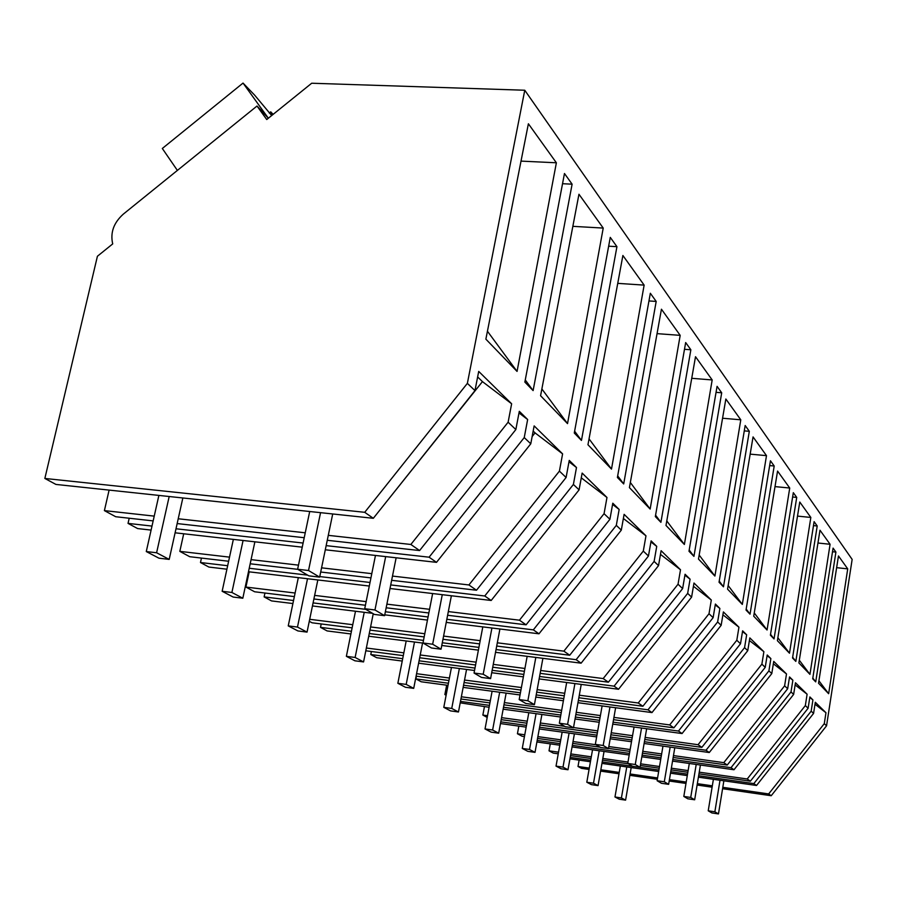 <?xml version="1.0" encoding="UTF-8"?>
<svg xmlns="http://www.w3.org/2000/svg" width="897" height="897" viewBox="0 0 897 897"><rect width="100%" height="100%" fill="white"/><g stroke="black" fill="none" stroke-linecap="round" stroke-linejoin="round"><path stroke-width="1.35" d="M467.371 383.367L364.72 512.31L44.85 478.449L55.917 484.425L373.32 518.298L474.973 390.599L467.371 383.367L524.767 90.238L852.15 559.403L826.552 725.808L771.229 795.729L768.662 793.935L722.814 787.331M712.33 785.817L697.339 783.664M686.216 782.061L669.42 779.639M657.579 777.934L630.098 773.976M619.233 772.418L600.833 769.761M589.307 768.101L578.004 766.475L579.126 760.129M589.06 769.447L581.48 768.348L578.004 766.475M771.229 795.729L722.59 788.71M712.095 787.196L697.115 785.032M685.981 783.429L669.196 781.007M657.344 779.291L629.862 775.333M618.997 773.763L600.598 771.106M768.662 793.935L824.287 723.644L825.969 712.734L815.003 704.235M558.248 753.828L553.27 753.11L549.02 750.823L550.276 743.871M524.431 736.594L522.076 736.258L517.434 733.757L518.836 726.11M487.194 717.421L482.855 715.077L484.447 706.634M489.1 707.262L460.206 702.833M446.123 695.231L444.867 694.547L446.661 685.173M448.018 685.353L421.22 681.776L415.905 678.906L416.432 676.203M402.237 661.055L376.695 657.714L370.786 654.53L371.392 651.502M350.895 633.955L327.102 630.927L320.509 627.362L321.204 623.953M352.129 627.844L312.066 622.798L309.274 621.296M292.915 603.546L271.556 600.923L264.133 596.909L264.951 593.029M294.362 596.606L254.625 591.773L245.924 587.075L249.187 571.838M226.907 569.203L208.889 567.061L200.48 562.52L201.455 558.069M228.634 561.253L189.693 556.701L179.815 551.363L183.706 533.782M151.1 530.093L137.633 528.568L128.036 523.388L129.202 518.231M153.163 520.899L115.702 516.728L104.4 510.617L109.109 490.098M44.85 478.449L97.414 256.25L112.708 243.906C110.14 232.715 113.672 222.792 123.304 214.136L257.013 106.025L266.734 119.536L311.696 83.23L524.767 90.238M826.552 725.808L824.287 723.644M474.973 390.599L478.706 371.414L511.638 403.785L482.44 381.617L386.259 502.04M327.27 540.286L419.594 550.556L515.842 429.562L508.117 422.207L511.638 403.785M515.842 429.562L519.307 411.308L527.649 419.516L518.993 412.945M325.308 549.783L436.503 562.352L530.777 443.802L524.24 437.579L527.649 419.516M530.777 443.802L534.141 425.896L562.598 453.871L535.049 432.881L532.145 436.536M391.641 580.314L476.498 590.237L566.097 477.484L559.414 471.116L562.598 453.871M566.097 477.484L569.247 460.396L576.491 467.528L568.99 461.798M390.004 588.499L491.186 600.474L579.081 489.863L573.396 484.447L576.491 467.528M579.081 489.863L582.142 473.078L606.977 497.487L581.267 477.843M447.614 615.264L526.102 624.817L609.926 519.273L604.062 513.689L606.977 497.487M609.926 519.273L612.797 503.206L619.154 509.451L612.573 504.428M446.235 622.395L538.985 633.798L621.307 530.127L616.317 525.362L619.154 509.451M621.307 530.127L624.11 514.329L645.975 535.812L623.37 518.5M496.714 646.042L569.718 655.236L648.464 556.017L643.295 551.094L645.975 535.812M648.464 556.017L651.11 540.869L656.727 546.385L650.919 541.934M495.536 652.31L581.11 663.175L658.533 565.615L654.115 561.41L656.727 546.385M658.533 565.615L661.111 550.702L680.509 569.763L660.472 554.38M540.151 673.355L608.39 682.191L682.628 588.589L678.042 584.216L680.509 569.763M682.628 588.589L685.073 574.248L690.073 579.17L684.916 575.201M539.131 678.906L618.526 689.266L691.598 597.133L687.663 593.388L690.073 579.17M691.598 597.133L693.986 583.016L711.31 600.037L693.437 586.279M578.845 697.754L642.891 706.253L713.126 617.663L709.011 613.739L711.31 600.037M713.126 617.663L715.391 604.051L719.876 608.458L715.257 604.903M577.96 702.699L651.984 712.588L721.154 625.321L717.634 621.957L719.876 608.458M721.154 625.321L723.386 611.911L738.949 627.205L722.892 614.826M613.537 719.674L673.882 727.848L740.507 643.777L736.807 640.245L738.949 627.205M740.507 643.777L742.626 630.826L746.663 634.796L742.503 631.578M612.752 724.114L682.068 733.555L747.75 650.673L744.566 647.645L746.663 634.796M747.75 650.673L749.825 637.902L763.885 651.715L749.399 640.525M644.808 739.476L701.858 747.358L765.231 667.346L761.878 664.15L763.885 651.715M765.231 667.346L767.215 654.989L770.871 658.589L767.103 655.673M644.124 743.49L709.269 752.527L771.79 673.591L768.908 670.855L770.871 658.589M771.79 673.591L773.741 661.403L786.501 673.95L773.36 663.78M673.154 757.46L727.243 765.051L787.667 688.739L784.617 685.835L786.501 673.95M787.667 688.739L789.539 676.932L792.87 680.206L789.438 677.549M672.537 761.105L733.993 769.761L793.632 694.424L791.008 691.923L792.87 680.206M793.632 694.424L795.471 682.763L807.109 694.211L795.134 684.927M698.965 773.864L750.374 781.186L808.119 708.238L805.338 705.58L807.109 694.211M808.119 708.238L809.879 696.924L812.917 699.918L809.789 697.496M698.415 777.172L756.541 785.48L813.568 713.429L811.18 711.153L812.917 699.918M813.568 713.429L815.306 702.261L825.969 712.734M847.721 568.866L838.471 555.961L818.535 683.245L828.649 693.717L847.721 568.866L836.632 567.666M572.118 184.177L564.471 173.513L524.857 382.088L533.11 390.599L572.118 184.177L562.542 183.717M812.828 678.042L815.721 681.899L812.704 678.794L833.078 548.112L835.914 552.07L832.517 551.722M815.721 681.899L835.914 552.07M541.866 388.95L567.532 423.619L540.577 395.734L578.957 194.245L603.221 228.073L572.835 226.336M567.532 423.619L603.221 228.073M690.858 349.774L685.667 342.542L655.337 516.582L660.91 522.323L690.858 349.774L684.489 349.303M728.162 585.528L742.324 604.421L727.557 589.15L753.054 436.906L766.487 455.642L750.172 454.14M742.324 604.421L766.487 455.642M746.192 609.052L750.027 614.187L746.024 610.061L770.445 460.766L774.201 466.003L769.66 465.588M750.027 614.187L774.201 466.003M830.084 544.277L819.993 530.205L798.891 662.928L809.946 674.365L830.084 544.277L817.952 543.01M817.212 525.978L814.106 521.65L792.533 657.994L795.83 661.392L817.212 525.978L813.478 525.597M789.73 488.024L777.564 471.082L753.715 616.205L767.058 630.008L789.73 488.024L775.019 486.611M770.545 634.28L774.033 638.922L770.4 635.188L793.318 492.666L796.727 497.409L792.623 497.016M774.033 638.922L796.727 497.409M777.856 637.733L789.495 653.218L777.385 640.682L799.776 502.028L810.832 517.446L797.5 516.1M789.495 653.218L810.832 517.446M617.685 475.87L623.695 483.954L617.394 477.473L650.336 293.252L656.189 301.426L648.957 300.943M623.695 483.954L656.189 301.426M699.178 555.03L714.909 576.065L698.483 559.078L725.852 399.008L740.787 419.807L722.567 418.237M714.909 576.065L740.787 419.807M666.785 520.91L684.377 544.479L665.989 525.463L695.511 356.703L712.184 379.947L691.733 378.299M684.377 544.479L712.184 379.947M689.199 550.018L693.942 556.375L688.986 551.263L717.073 386.338L721.704 392.796L716.053 392.337M693.942 556.375L721.704 392.796M630.344 482.485L650.146 509.07L629.414 487.632L661.437 309.207L680.184 335.355L657.053 333.639M650.146 509.07L680.184 335.355M719.226 581.121L723.475 586.817L719.035 582.231L745.172 425.514L749.32 431.311L744.275 430.874M723.475 586.817L749.32 431.311M644.136 285.111L622.888 255.488L587.961 444.755L611.496 469.097L644.136 285.111L617.753 283.362M487.441 331.24L517.053 371.414L485.871 339.156L528.389 123.775L556.375 162.783L521.022 161.112M517.053 371.414L556.375 162.783M574.618 431.188L581.458 440.427L574.282 433.027L610.274 237.38L616.934 246.675L608.648 246.193M581.458 440.427L616.934 246.675M756.541 785.48L753.839 783.597L698.651 775.726M687.539 774.133L670.754 771.734M658.914 770.052L602.201 761.957M590.674 760.308L570.2 757.393M753.839 783.597L811.18 711.153M687.293 775.591L670.508 773.192M658.667 771.498L601.954 763.392M590.428 761.744L569.943 758.806M818.916 680.801L828.649 693.717M304.218 537.718L177.157 523.568M419.594 550.556L410.86 544.468L508.117 422.207M410.86 544.468L328.291 535.352M305.249 532.807L178.223 518.769M154.239 516.123L104.4 510.617M373.32 518.298L364.72 512.31M477.63 376.931L482.44 381.617M525.261 379.947L533.11 390.599M177.382 170.408L162.323 148.476L243.031 83.073L268.349 118.236L257.013 106.025M750.374 781.186L747.223 778.988L699.245 772.171M688.122 770.59L671.348 768.202M659.508 766.52L640.637 763.84M627.99 762.046L602.818 758.47M591.291 756.821L570.817 753.917M558.539 752.168L549.02 750.823M687.842 772.283L671.057 769.884M659.228 768.202L640.346 765.511M628.349 763.807L602.526 760.129M591 758.492L570.526 755.577M747.223 778.988L805.338 705.58M733.993 769.761L731.021 767.686L672.806 759.501M660.988 757.842L642.117 755.184M629.481 753.402L572.342 745.373M560.076 743.647L537.191 740.417M731.021 767.686L791.008 691.923M660.719 759.434L641.848 756.776M629.212 754.994L572.062 746.932M559.795 745.205L536.899 741.976M792.656 657.176L795.83 661.392M799.317 660.248L809.946 674.365M727.243 765.051L723.789 762.652L673.468 755.599M661.65 753.951L642.779 751.305M630.154 749.533L608.828 746.551M595.944 744.745L573.026 741.539M560.76 739.823L537.875 736.616M524.767 734.778L517.434 733.757M661.324 755.801L642.465 753.155M629.829 751.383L608.514 748.39M600.149 747.212L572.701 743.366M560.434 741.64L537.55 738.433M723.789 762.652L784.617 685.835M709.269 752.527L706.017 750.251L644.427 741.729M631.802 739.98L610.498 737.031M596.953 735.159L539.59 727.22M526.483 725.404L500.795 721.85M706.017 750.251L768.908 670.855M631.499 741.741L610.195 738.78M596.651 736.908L539.276 728.947M526.169 727.131L500.481 723.565M701.858 747.358L698.068 744.712L645.167 737.424M632.542 735.686L611.249 732.759M597.705 730.887L573.519 727.557M564.662 726.335L540.364 722.993M527.257 721.188L501.58 717.656M487.52 715.716L482.855 715.077M632.183 737.738L610.891 734.8M597.346 732.927L539.994 725.011M526.887 723.195L501.21 719.652M698.068 744.712L761.878 664.15M682.068 733.555L678.468 731.055L613.1 722.163M599.566 720.325L575.392 717.039M560.816 715.055L503.509 707.273M489.459 705.356L460.475 701.42M678.468 731.055L744.566 647.645M599.23 722.276L575.044 718.979M560.468 716.995L503.15 709.179M754.254 612.943L767.058 630.008M673.882 727.848L669.689 724.933L613.929 717.398M600.407 715.571L576.244 712.296M561.668 710.334L504.383 702.586M490.334 700.692L461.361 696.778M446.213 694.727L444.867 694.547M600.003 717.835L575.84 714.561M561.264 712.588L503.968 704.829M489.908 702.923L460.946 698.998M669.689 724.933L736.807 640.245M651.984 712.588L647.993 709.807L578.341 700.535M563.787 698.595L536.204 694.917M520.428 692.82L463.558 685.241M448.422 683.234L415.905 678.906M647.993 709.807L717.634 621.957M563.394 700.759L535.812 697.07M520.036 694.962L463.155 687.371M642.891 706.253L638.238 703.001L579.294 695.209M564.74 693.28L537.168 689.636M521.404 687.551L464.556 680.038M449.419 678.031L416.567 673.692M564.28 695.814L536.709 692.159M520.933 690.062L464.074 682.527M448.949 680.52L416.085 676.159M638.238 703.001L709.011 613.739M618.526 689.266L614.086 686.16L539.579 676.473M523.826 674.421L492.161 670.306M474.995 668.074L419.09 660.809M402.697 658.678L370.786 654.53M614.086 686.16L687.663 593.388M523.377 676.854L491.702 672.716M474.535 670.485L418.619 663.186M608.39 682.191L603.188 678.569L540.667 670.496M524.924 668.467L493.272 664.385M476.116 662.177L420.222 654.967M403.852 652.848L366.357 648.015M524.397 671.315L492.733 667.211M475.578 664.991L419.684 657.759M403.302 655.64L365.808 650.785M603.188 678.569L678.042 584.216M581.11 663.175L576.121 659.687L496.052 649.563M478.908 647.399L442.299 642.768M423.496 640.391L369.272 633.529M351.433 631.275L320.509 627.362M576.121 659.687L654.115 561.41M478.393 650.134L441.773 645.481M423.216 643.127L368.734 636.22M655.584 515.17L660.91 522.323M569.718 655.236L563.877 651.155L497.319 642.813M480.187 640.671L443.589 636.085M424.797 633.731L370.596 626.936M352.768 624.704L309.689 619.3M479.581 643.889L442.972 639.281M424.169 636.915L369.956 630.086M563.877 651.155L643.295 551.094M538.985 633.798L533.334 629.862L446.829 619.278M428.06 616.979L385.374 611.754M365.808 609.355L313.087 602.907M293.543 600.508L264.133 596.909M533.334 629.862L616.317 525.362M427.454 620.085L384.757 614.837M372.58 613.335L312.459 605.946M526.102 624.817L519.464 620.197L448.321 611.586M429.562 609.31L386.887 604.141M366.144 601.629L314.634 595.395M295.113 593.029L245.924 587.075M428.844 612.976L386.159 607.785M365.415 605.262L313.894 598.983M519.464 620.197L604.062 513.689M491.186 600.474L484.75 595.989L390.722 584.922M370.013 582.478L319.769 576.569M307.637 575.134L249.231 568.261M227.659 565.727L200.48 562.52M484.75 595.989L573.396 484.447M369.295 586.044L248.48 571.748M589.049 438.868L611.496 469.097M476.498 590.237L468.918 584.956L392.494 576.076M371.784 573.665L321.575 567.835M298.477 565.144L251.07 559.638M229.52 557.138L179.815 551.363M370.932 577.892L320.711 572.017M297.77 569.337L250.185 563.776M468.918 584.956L559.414 471.116M533.177 431.053L535.049 432.881M436.503 562.352L429.102 557.194L326.16 545.634M303.108 543.044L176.003 528.77M151.997 526.079L128.036 523.388M429.102 557.194L524.24 437.579M302.244 547.17L175.106 532.807M271.679 115.545L254.681 95.183L243.031 83.073M273.148 114.368L270.726 111.856L272.486 114.894M270.726 111.856L269.257 113.044M711.882 812.951L718.475 813.927L714.864 811.785L708.226 810.798L711.882 812.951M718.475 813.927L723.868 780.816M714.864 811.785L720.011 780.267M708.226 810.798L713.395 779.314M687.808 798.79L694.67 799.788L690.724 797.444L683.817 796.435L687.808 798.79M694.67 799.788L700.422 765.029M690.724 797.444L696.207 764.435M683.817 796.435L689.311 763.459M661.481 783.294L668.635 784.337L664.307 781.769L657.109 780.726L661.481 783.294M668.635 784.337L674.791 747.739M664.307 781.769L670.16 747.1M657.109 780.726L662.973 746.102M632.564 766.285L640.032 767.35L635.267 764.524L627.743 763.448L632.564 766.285M640.032 767.35L646.647 728.734M635.267 764.524L641.546 728.039M627.743 763.448L634.044 727.019M600.654 747.515L608.469 748.614L603.199 745.485L595.328 744.387L600.654 747.515M608.469 748.614L615.622 707.733M603.199 745.485L609.96 706.971M595.328 744.387L602.111 705.928M565.278 726.705L573.463 727.826L567.599 724.35L559.347 723.217L565.278 726.705M573.463 727.826L581.234 684.4M567.599 724.35L574.921 683.57M559.347 723.217L566.68 682.494M525.81 703.483L534.421 704.65L527.862 700.748L519.184 699.582L525.81 703.483M534.421 704.65L542.898 658.32M527.862 700.748L535.823 657.423M519.184 699.582L527.167 656.324M481.521 677.437L490.592 678.625L483.203 674.23L474.053 673.042L481.521 677.437M490.592 678.625L499.909 628.999M483.203 674.23L491.915 628.012M474.053 673.042L482.799 626.891M431.468 647.982L441.055 649.204L432.657 644.225L422.98 642.992L431.468 647.982M441.055 649.204L451.382 595.765M432.657 644.225L442.266 594.689M422.98 642.992L432.634 593.545M374.43 614.434L384.589 615.678L374.968 609.971L364.72 608.715L374.43 614.434M384.589 615.678L396.138 557.788M374.968 609.971L385.676 556.6M364.72 608.715L375.462 555.456M308.86 575.852L319.646 577.13L308.523 570.526L297.625 569.247L308.86 575.852M319.646 577.13L332.709 513.97M308.523 570.526L320.554 512.669M297.625 569.247L309.7 511.514M619.188 799.193L625.59 800.135L621.408 797.938L614.972 796.985L619.188 799.193M625.59 800.135L631.196 767.563M621.408 797.938L626.768 766.935M614.972 796.985L620.343 766.016M591.403 784.64L598.052 785.615L593.5 783.216L586.806 782.24L591.403 784.64M598.052 785.615L604.051 751.451M593.5 783.216L599.207 750.767M586.806 782.24L592.525 749.825M561.062 768.751L567.992 769.761L563.002 767.126L556.028 766.116L561.062 768.751M567.992 769.761L574.405 733.813M563.002 767.126L569.09 733.084M556.028 766.116L562.15 732.12M527.795 751.338L535.016 752.359L529.533 749.466L522.267 748.434L527.795 751.338M535.016 752.359L541.911 714.461M529.533 749.466L536.07 713.664M522.267 748.434L528.815 712.678M491.152 732.143L498.687 733.197L492.621 730.001L485.03 728.947L491.152 732.143M498.687 733.197L506.143 693.112M492.621 730.001L499.674 692.249M485.03 728.947L492.105 691.239M450.586 710.906L458.468 711.983L451.74 708.439L443.791 707.352L450.586 710.906M458.468 711.983L466.563 669.442M451.74 708.439L459.365 668.5M443.791 707.352L451.449 667.469M405.433 687.259L413.708 688.369L406.184 684.411L397.853 683.29L405.433 687.259M413.708 688.369L422.554 643.048M406.184 684.411L414.492 642.028M397.853 683.29L406.184 640.974M354.876 660.786L363.565 661.93L355.122 657.467L346.365 656.324L354.876 660.786M363.565 661.93L373.242 613.727M355.122 657.467L364.227 612.315M346.365 656.324L355.492 611.238M297.894 630.939L307.043 632.116L297.479 627.07L288.24 625.893L297.894 630.939M307.043 632.116L317.83 579.955M297.479 627.07L307.525 578.733M288.24 625.893L298.32 577.646M233.142 597.043L242.818 598.232L231.897 592.469L222.142 591.28L233.142 597.043M242.818 598.232L254.883 541.822M231.897 592.469L243.076 540.487M222.142 591.28L233.355 539.389M158.96 558.192L169.197 559.403L156.605 552.765L146.278 551.554L158.96 558.192M169.197 559.403L182.842 497.97M156.605 552.765L169.185 496.512M146.278 551.554L158.881 495.413"/></g></svg>
